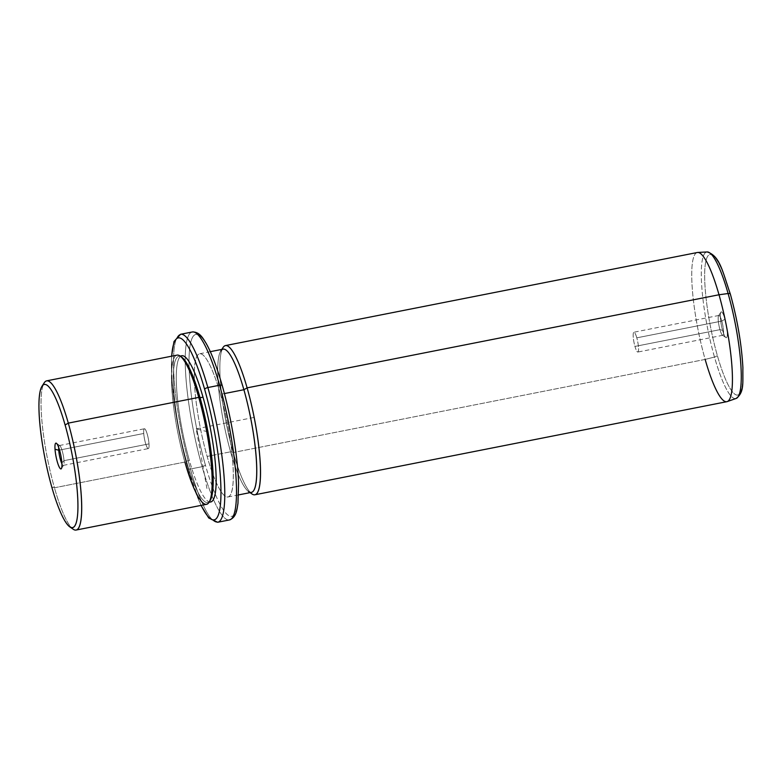 <?xml version="1.0" encoding="UTF-8"?>
<svg xmlns="http://www.w3.org/2000/svg" width="782" height="782" viewBox="0 0 782 782"><rect width="100%" height="100%" fill="white"/><g stroke="black" fill="none" stroke-linecap="round" stroke-linejoin="round"><path stroke-width="0.59" stroke-dasharray="3.91 2.93" d="M59.54 450.08L143.741 433.472A10.107 1.896 -101.2 0 0 145.657 443.677A10.107 1.896 -101.2 0 0 148.336 448.594A10.107 1.896 -101.2 0 0 149.01 443.883L64.007 460.647A10.107 1.896 78.8 0 1 63.332 465.368A10.107 1.896 78.8 0 1 61.925 463.814A10.107 1.896 -101.2 0 0 63.645 465.114A10.107 1.896 -101.2 0 0 64.007 460.647A10.107 1.896 -101.2 0 0 59.803 445.642A10.107 1.896 -101.2 0 0 58.709 447.5A10.107 1.896 78.8 0 1 59.422 445.525A10.107 1.896 78.8 0 1 62.091 450.452A10.107 1.896 78.8 0 1 64.007 460.647L61.866 462.797L64.007 460.647L149.01 443.883A10.107 1.896 78.8 0 1 146.967 447.128A10.107 1.896 78.8 0 1 143.741 433.472A10.107 1.896 78.8 0 1 145.784 430.227A10.107 1.896 78.8 0 1 149.01 443.883A10.107 1.896 -101.2 0 0 147.094 433.678A10.107 1.896 -101.2 0 0 144.416 428.761A10.107 1.896 -101.2 0 0 143.741 433.472L59.54 450.08M73.156 529.199A76.04 14.252 78.8 0 1 54.437 487.782L51.788 487.059L54.437 487.782A76.04 14.252 78.8 0 1 44.261 382.74M206.526 504.322A76.04 14.252 78.8 0 1 184.875 462.054L54.437 487.782A76.04 14.252 -101.2 0 0 71.367 527.606M43.225 384.9A76.04 14.252 -101.2 0 0 54.437 487.782L184.875 462.054A76.04 14.252 78.8 0 1 177.094 355.116M210.045 500.676A74.515 13.959 78.8 0 1 186.478 461.116L184.875 462.054L186.478 461.116A74.515 13.959 78.8 0 1 173.565 385.8A74.515 13.959 78.8 0 1 181.737 357.149M208.921 502.425A76.04 14.252 -101.2 0 0 198.745 397.393M180.036 355.966A76.04 14.252 -101.2 0 0 171.698 385.203A76.04 14.252 -101.2 0 0 184.875 462.054M210.622 501.956A74.515 13.959 78.8 0 1 189.41 460.539L186.478 461.116A74.515 13.959 -101.2 0 0 207.699 502.543A74.515 13.959 -101.2 0 0 209.459 501.448M180.906 356.66A74.515 13.959 -101.2 0 0 178.853 356.318A74.515 13.959 -101.2 0 0 186.478 461.116L189.41 460.539A74.515 13.959 78.8 0 1 180.554 356.328A74.515 13.959 -101.2 0 0 189.41 460.539A74.515 13.959 -101.2 0 0 209.263 501.888M187.748 468.301A92.765 17.38 78.8 0 1 171.717 356.181A92.765 17.38 -101.2 0 0 187.748 468.301A3.04 1.193 164.2 0 0 187.748 468.545A3.04 1.193 164.2 0 0 190.397 469.014A95.805 17.957 78.8 0 1 180.593 334.276A95.805 17.957 -101.2 0 0 190.397 469.014A3.04 1.193 -15.8 0 1 187.748 468.545A3.04 1.193 -15.8 0 1 187.748 468.301A92.765 17.38 -101.2 0 0 201.15 505.377A92.765 17.38 78.8 0 1 187.748 468.301M217.679 522.268A95.805 17.957 78.8 0 1 190.397 469.014L202.118 466.698A95.805 17.957 78.8 0 1 192.323 331.969A95.805 17.957 -101.2 0 0 202.118 466.698L190.397 469.014A95.805 17.957 -101.2 0 0 217.679 522.268M229.4 519.952A95.805 17.957 78.8 0 1 202.118 466.698A3.04 1.193 164.2 0 0 205.334 464.831A92.765 17.38 78.8 0 1 190.525 343.298A92.765 17.38 78.8 0 1 222.254 385.937A92.765 17.38 78.8 0 1 237.063 507.469A92.765 17.38 78.8 0 1 205.334 464.831A3.04 1.193 -15.8 0 1 202.118 466.698A95.805 17.957 -101.2 0 0 229.4 519.952M222.244 385.692A3.04 1.193 -15.8 0 1 222.254 385.937A92.765 17.38 -101.2 0 0 190.525 343.298A92.765 17.38 -101.2 0 0 205.334 464.831A92.765 17.38 -101.2 0 0 237.063 507.469A92.765 17.38 -101.2 0 0 222.254 385.937M220.456 394.343A73 13.675 78.8 0 1 232.107 489.982A73 13.675 78.8 0 1 207.132 456.424A73 13.675 78.8 0 1 195.48 360.785A73 13.675 78.8 0 1 220.456 394.343L224.395 393.571L220.456 394.343A73 13.675 -101.2 0 0 199.664 353.767A73 13.675 -101.2 0 0 207.132 456.424A73 13.675 -101.2 0 0 227.914 497A73 13.675 -101.2 0 0 220.456 394.343M251.364 492.377A73 13.675 78.8 0 1 230.582 451.8L207.132 456.424L230.582 451.8A73 13.675 78.8 0 1 223.114 349.143M251.951 493.931A76.04 14.252 78.8 0 1 233.241 452.514L230.582 451.8A73 13.675 -101.2 0 0 248.549 491.565L250.074 492.631M221.824 349.398L220.817 350.962A73 13.675 -101.2 0 0 230.582 451.8L233.241 452.514A76.04 14.252 78.8 0 1 223.065 347.472M726.801 401.694A76.04 14.252 78.8 0 1 705.149 359.427L233.241 452.514A76.04 14.252 -101.2 0 0 250.387 492.572M222.137 349.339A76.04 14.252 -101.2 0 0 233.241 452.514L705.149 359.427A76.04 14.252 78.8 0 1 697.368 252.498M736.106 398.468A74.691 13.998 78.8 0 1 714.474 357.042L705.149 359.427L714.474 357.042A74.691 13.998 78.8 0 1 707.202 251.951A74.691 13.998 -101.2 0 0 714.474 357.042A74.691 13.998 -101.2 0 0 736.106 398.468M727.172 401.596A76.04 14.252 -101.2 0 0 719.02 294.765M697.749 252.449A76.04 14.252 -101.2 0 0 705.149 359.427M730.339 294.052A3.04 1.193 -15.8 0 1 730.349 294.306A71.68 13.431 78.8 0 1 741.786 388.214A71.68 13.431 78.8 0 1 717.27 355.263A3.04 1.193 -15.8 0 1 714.474 357.042A3.04 1.193 164.2 0 0 717.27 355.263A71.68 13.431 78.8 0 1 705.804 261.462A71.68 13.431 78.8 0 1 730.212 293.837M730.349 294.306A71.68 13.431 -101.2 0 0 705.823 261.354A71.68 13.431 -101.2 0 0 717.27 355.263A71.68 13.431 -101.2 0 0 741.786 388.214A71.68 13.431 -101.2 0 0 730.349 294.306M722.607 330.375A13.147 2.463 78.8 0 1 720.505 313.152A13.147 2.463 78.8 0 1 725.012 319.193A13.147 2.463 78.8 0 1 727.104 336.426A13.147 2.463 78.8 0 1 722.607 330.375L719.958 329.662A10.107 1.896 78.8 0 1 718.599 315.693A10.107 1.896 78.8 0 1 721.796 321.07L725.012 319.193A13.147 2.463 -101.2 0 0 720.848 312.214A13.147 2.463 -101.2 0 0 722.607 330.375A13.147 2.463 -101.2 0 0 725.843 337.541A13.147 2.463 -101.2 0 0 727.289 332.487A13.147 2.463 -101.2 0 0 725.012 319.193L721.796 321.07A10.107 1.896 78.8 0 1 723.546 331.285A10.107 1.896 78.8 0 1 722.441 335.165A10.107 1.896 78.8 0 1 719.958 329.662L722.607 330.375M719.958 329.662L634.955 346.426A10.107 1.896 78.8 0 1 633.919 332.213A10.107 1.896 78.8 0 1 636.792 337.834L721.796 321.07A10.107 1.896 -101.2 0 0 718.922 315.449A10.107 1.896 -101.2 0 0 719.958 329.662A10.107 1.896 -101.2 0 0 722.832 335.283A10.107 1.896 -101.2 0 0 721.796 321.07L636.792 337.834A10.107 1.896 78.8 0 1 637.829 352.047A10.107 1.896 78.8 0 1 634.955 346.426L719.958 329.662M636.792 337.834A10.107 1.896 -101.2 0 0 633.342 333.181A10.107 1.896 -101.2 0 0 634.955 346.426A10.107 1.896 -101.2 0 0 638.405 351.079A10.107 1.896 -101.2 0 0 636.792 337.834M206.937 488.496L196.204 428.849L208.393 431.957M196.204 428.849L254.824 417.285M63.332 465.368L148.336 448.594M209.009 502.279L207.699 502.543M180.173 356.064L178.853 356.318M200.994 505.407L187.748 468.545L178.501 429.123L172.079 382.515L171.571 356.211M238.578 494.898L227.914 497M210.329 351.665L199.664 353.767M720.848 312.214L718.599 315.693M725.843 337.541L722.441 335.165M718.922 315.449L633.919 332.213M722.832 335.283L637.829 352.047M56.402 443.267L59.803 445.642M61.407 468.594L63.645 465.114M59.422 445.525L144.416 428.761"/><path stroke-width="1.17" d="M58.738 450.246L55.023 449.259A13.147 2.463 -101.2 0 0 59.217 467.02A13.147 2.463 -101.2 0 0 61.866 462.797A13.147 2.463 -101.2 0 0 57.672 445.036A13.147 2.463 -101.2 0 0 55.023 449.259A13.147 2.463 78.8 0 1 56.402 443.267A13.147 2.463 78.8 0 1 61.866 462.797A13.147 2.463 78.8 0 1 61.407 468.594A13.147 2.463 78.8 0 1 57.839 463.57A13.147 2.463 78.8 0 1 55.023 449.259L58.738 450.246A10.107 1.896 -101.2 0 0 61.925 463.814A10.107 1.896 78.8 0 1 58.738 450.246A10.107 1.896 78.8 0 1 58.709 447.5A10.107 1.896 -101.2 0 0 58.738 450.246M42.013 386.23L44.261 382.74A76.04 14.252 78.8 0 1 68.308 423.121L65.102 424.988A73 13.675 78.8 0 1 76.753 520.617A73 13.675 78.8 0 1 51.788 487.059A73 13.675 78.8 0 1 40.136 391.43A73 13.675 78.8 0 1 65.102 424.988L68.308 423.121A76.04 14.252 78.8 0 1 81.484 499.962A76.04 14.252 78.8 0 1 73.156 529.199L69.745 526.833A73 13.675 -101.2 0 0 77.75 498.76A73 13.675 -101.2 0 0 65.102 424.988A73 13.675 -101.2 0 0 42.013 386.23A73 13.675 -101.2 0 0 51.788 487.059A73 13.675 -101.2 0 0 69.745 526.833M46.656 380.844L177.094 355.116A76.04 14.252 78.8 0 1 198.745 397.393L68.308 423.121L198.745 397.393A76.04 14.252 78.8 0 1 206.526 504.322L76.089 530.049A76.04 14.252 -101.2 0 0 68.308 423.121A76.04 14.252 -101.2 0 0 46.656 380.844A76.04 14.252 -101.2 0 0 43.225 384.9M71.367 527.606A76.04 14.252 -101.2 0 0 76.089 530.049M198.745 397.393A76.04 14.252 -101.2 0 0 180.036 355.966L181.737 357.149A74.515 13.959 78.8 0 1 200.075 397.745L198.745 397.393L200.075 397.745A74.515 13.959 78.8 0 1 210.045 500.676L208.921 502.425A76.04 14.252 -101.2 0 1 184.875 462.054M209.459 501.448A74.515 13.959 -101.2 0 0 200.075 397.745L203.007 397.168A74.515 13.959 78.8 0 1 210.622 501.956L209.009 502.279M209.263 501.888A74.515 13.959 -101.2 0 0 203.007 397.168A74.515 13.959 -101.2 0 0 180.554 356.328A74.515 13.959 78.8 0 1 181.786 355.742A74.515 13.959 78.8 0 1 203.007 397.168L200.075 397.745A74.515 13.959 -101.2 0 0 180.906 356.66M171.717 356.181A92.765 17.38 78.8 0 1 204.669 389.407A92.765 17.38 78.8 0 1 220.895 497.147A92.765 17.38 78.8 0 1 201.15 505.377A92.765 17.38 -101.2 0 0 220.895 497.147A92.765 17.38 -101.2 0 0 204.669 389.407A92.765 17.38 -101.2 0 0 171.717 356.181M222.254 385.937A3.04 1.193 164.2 0 0 222.244 385.692C217.005 367.286 211.658 353.2 206.194 343.445C203.193 338.733 199.889 331.715 192.323 331.969A95.805 17.957 78.8 0 1 219.605 385.223A95.805 17.957 -101.2 0 0 192.323 331.969L180.593 334.276A95.805 17.957 78.8 0 1 207.875 387.54A3.04 1.193 164.2 0 0 204.669 389.407A3.04 1.193 -15.8 0 1 207.875 387.54A95.805 17.957 78.8 0 1 217.679 522.268A95.805 17.957 -101.2 0 0 207.875 387.54A95.805 17.957 -101.2 0 0 180.593 334.276L174.015 341.49L171.571 356.211M219.605 385.223L207.875 387.54L219.605 385.223A95.805 17.957 78.8 0 1 229.4 519.952A95.805 17.957 -101.2 0 0 219.605 385.223A3.04 1.193 -15.8 0 1 222.244 385.692A3.04 1.193 164.2 0 0 219.605 385.223M210.329 351.665L223.114 349.143A73 13.675 78.8 0 1 243.896 389.719L224.395 393.571L243.896 389.719A73 13.675 78.8 0 1 251.364 492.377L238.578 494.898M248.549 491.565A73 13.675 -101.2 0 0 256.545 463.491A73 13.675 -101.2 0 0 243.896 389.719L247.112 387.852A76.04 14.252 78.8 0 1 260.279 464.694A76.04 14.252 78.8 0 1 251.951 493.931L250.074 492.631M221.824 349.398L223.065 347.472A76.04 14.252 78.8 0 1 247.112 387.852L243.896 389.719A73 13.675 -101.2 0 0 220.817 350.962M225.46 345.576L697.368 252.498A76.04 14.252 78.8 0 1 719.02 294.765L247.112 387.852L719.02 294.765A76.04 14.252 78.8 0 1 726.801 401.694L254.883 494.781A76.04 14.252 -101.2 0 0 247.112 387.852A76.04 14.252 -101.2 0 0 225.46 345.576A76.04 14.252 -101.2 0 0 222.137 349.339M250.387 492.572A76.04 14.252 -101.2 0 0 254.883 494.781M728.101 293.524A74.691 13.998 78.8 0 1 736.106 398.468A74.691 13.998 -101.2 0 0 728.101 293.524L719.02 294.765L728.101 293.524A3.04 1.193 -15.8 0 1 730.339 294.052A3.04 1.193 164.2 0 0 728.101 293.524A74.691 13.998 -101.2 0 0 707.202 251.951A74.691 13.998 78.8 0 1 728.101 293.524M705.149 359.427A76.04 14.252 -101.2 0 0 727.172 401.596L736.106 398.468C744.523 392.31 742.587 382.74 742.9 367.775C741.649 344.559 737.465 319.985 730.339 294.052A3.04 1.193 164.2 0 1 730.349 294.306A71.68 13.431 78.8 0 0 730.212 293.837M719.02 294.765A76.04 14.252 -101.2 0 0 697.749 252.449L707.202 251.951C720.046 255.978 722.48 271.51 730.339 294.052M181.786 355.742L180.173 356.064M222.244 385.692C231.169 416.884 237.787 456.463 238.559 483.315L237.963 503.413C236.946 509.59 236.457 517.381 229.4 519.952L217.679 522.268L208.745 517.977L200.994 505.407"/></g></svg>
